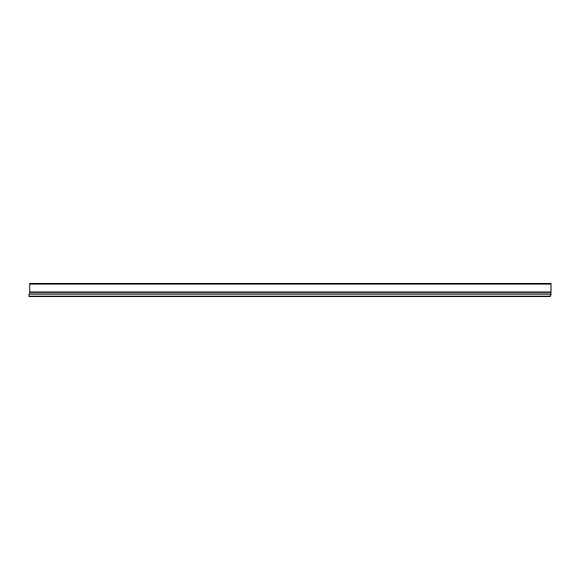 <?xml version="1.0" encoding="UTF-8"?>
<svg xmlns="http://www.w3.org/2000/svg" width="580" height="580" viewBox="0 0 580 580"><rect width="100%" height="100%" fill="white"/><g stroke="black" fill="none" stroke-linecap="round" stroke-linejoin="round"><path stroke-width="0.87" d="M550.347 296.126L550.347 296.518L29 296.518L29 294.14L550.347 294.14L550.347 296.126L29 296.126M29.652 284.084L551 284.084L551 283.482L29.652 283.482L29.652 294.14M551 284.084L551 294.966L550.347 294.966M550.347 294.169L551 294.169M551 292.001L29.652 292.001M29.652 292.385L551 292.385M29.652 293.958L551 293.958M550.347 294.43L551 294.43"/></g></svg>
